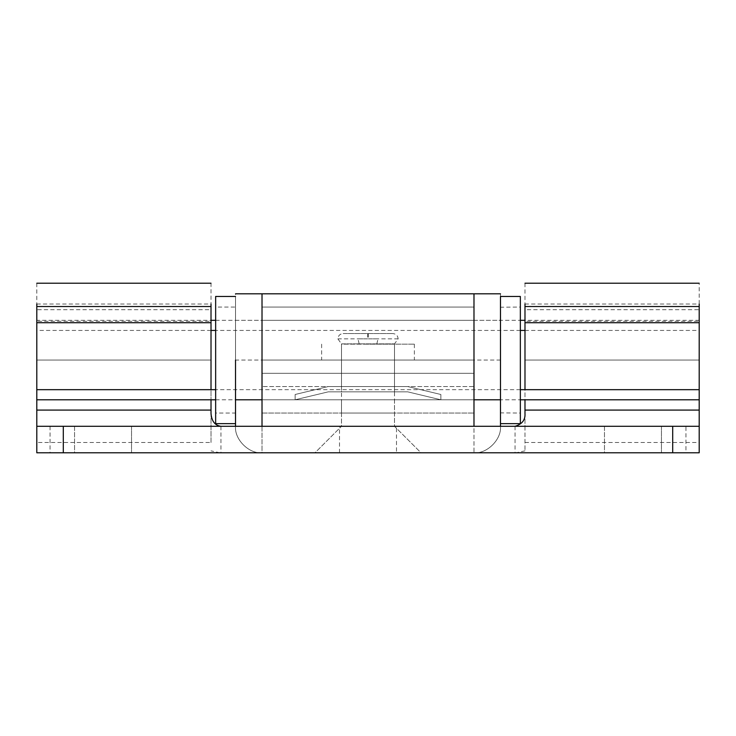 <?xml version="1.0" encoding="UTF-8"?>
<svg xmlns="http://www.w3.org/2000/svg" width="736" height="736" viewBox="0 0 736 736"><rect width="100%" height="100%" fill="white"/><g stroke="black" fill="none" stroke-linecap="round" stroke-linejoin="round"><path stroke-width="0.55" stroke-dasharray="3.68 2.76" d="M341.504 391.846L394.496 391.846L341.504 391.846L341.504 386.547L394.496 386.547L341.504 386.547L394.496 386.547L341.504 386.547L341.504 373.299L394.496 373.299L341.504 373.299L394.496 373.299L341.504 373.299L341.504 360.051L394.496 360.051L341.504 360.051L394.496 360.051L341.504 360.051L341.504 344.154L394.496 344.154L341.504 344.154M369.619 413.043L341.504 413.043L369.619 413.043M341.504 399.795L394.496 399.795L341.504 399.795L341.504 413.043L394.496 413.043L341.504 413.043L341.504 426.291L394.496 426.291L341.504 426.291L394.496 426.291L341.504 426.291L394.496 426.291L341.504 426.291L341.504 343.887L394.496 343.887L341.504 343.887L337.861 338.854C338.183 335.644 339.949 333.877 343.16 333.555L392.84 333.555L343.16 333.555M500.48 399.795L500.48 296.654L500.48 423.448L500.48 307.225L500.48 412.878L500.48 360.051L500.48 399.795L473.984 399.795L473.984 317.234L473.984 413.043L473.984 360.051L473.984 399.795L262.016 399.795L262.016 324.309L262.016 386.547L262.016 373.299L473.984 373.299L473.984 307.059L473.984 373.299L262.016 373.299L473.984 373.299L473.984 317.234L473.984 426.291L473.984 399.795L235.52 399.795L235.52 360.051L235.52 423.642M262.016 320.427L262.016 399.676L262.016 320.307L473.984 320.307L473.984 386.547L262.016 386.547L473.984 386.547M262.016 399.676L262.016 317.234L262.016 373.299L473.984 373.299L473.984 452.787L262.016 452.787C248.906 453.974 234.333 439.401 235.52 426.291L235.52 296.461M36.8 283.213L36.8 399.795L211.011 399.795L211.011 321.328L211.011 322.727L36.8 322.727L36.8 321.328L36.8 426.291L262.016 426.291L262.016 307.059L473.984 307.059L262.016 307.059L262.016 413.043L473.984 413.043L262.016 413.043L262.016 452.787L36.8 452.787L63.296 452.787L63.296 426.291L36.8 426.291L36.8 452.787L699.2 452.787L699.2 426.291L63.296 426.291M235.52 423.448L235.52 320.307L262.016 320.307L262.016 386.547M235.52 296.654L235.52 413.043L215.648 413.043L215.648 307.059L235.52 307.059L235.52 360.051L235.52 307.225M235.52 412.878L235.52 399.676M215.648 307.225L215.648 412.878M215.648 296.654L215.648 423.642M520.352 296.654L520.352 423.642M520.352 412.878L520.352 360.051L520.352 413.043L500.48 412.878M520.352 307.225L520.352 360.051L520.352 307.059L500.48 307.225M365.166 344.154L414.368 344.154L365.166 344.154M370.834 360.051L321.632 360.051L370.834 360.051M440.864 394.496L440.864 399.795L407.744 391.846L328.256 391.846L295.136 399.795L295.136 394.496L328.256 386.547L407.744 386.547L440.864 394.496L440.864 399.795L407.744 391.846L328.256 391.846L295.136 399.795L295.136 394.496L328.256 386.547L407.744 386.547L440.864 394.496M211.011 330.427L36.8 330.427L36.8 389.675L211.011 389.675L36.8 389.675L36.8 320.307L211.011 320.307M524.989 330.427L699.2 330.427L699.2 389.675L699.2 320.307L524.989 320.307M520.352 330.427L215.648 330.427M699.2 389.675L524.989 389.675L699.2 389.675L699.2 321.328L699.2 399.795L524.989 399.795L699.2 399.795M520.352 389.675L215.648 389.675M394.496 399.795L394.496 426.291L420.992 452.787L315.008 452.787L341.504 426.291L315.008 452.787L420.992 452.787L394.496 426.291L394.496 343.887L398.139 338.854C397.817 335.644 396.051 333.877 392.84 333.555M74.557 452.787L131.523 452.787L74.557 452.787L131.523 452.787L74.557 452.787L74.557 426.291L131.523 426.291L74.557 426.291L131.523 426.291L74.557 426.291L74.557 452.787M396.483 426.291L339.517 426.291L396.483 426.291L396.483 452.787L339.517 452.787L396.483 452.787M604.477 452.787L661.443 452.787L604.477 452.787L661.443 452.787L604.477 452.787L604.477 426.291L661.443 426.291L604.477 426.291L661.443 426.291L604.477 426.291L604.477 452.787M235.52 320.427L235.52 293.811M500.48 426.291C501.667 439.401 487.094 453.974 473.984 452.787C487.094 453.974 501.667 439.401 500.48 426.291L500.48 293.811M473.984 293.811L473.984 360.051L473.984 293.811M672.704 426.291L672.704 452.787L63.296 452.787M672.704 452.787L473.984 452.787L473.984 426.291L685.952 426.291L685.952 452.787M235.52 426.291C234.333 439.401 248.906 453.974 262.016 452.787L262.016 426.291L473.984 426.291L262.016 426.291L262.016 399.795M262.016 360.051L262.016 293.811L262.016 360.051L473.984 360.051L235.52 360.051M699.2 322.727L524.989 322.727L524.989 426.291L699.2 426.291L36.8 426.291L36.8 452.787L36.8 442.502L211.011 442.502L211.011 283.213M524.989 413.448L524.989 450.855L524.989 426.291L685.952 426.291M699.2 426.291L699.2 283.213M36.8 309.709L36.8 321.328L211.011 321.328L211.011 309.709L36.8 309.709M699.2 309.709L699.2 321.328L524.989 321.328L524.989 309.709L699.2 309.709M524.989 283.213L524.989 399.795M36.8 426.291L211.011 426.291L36.8 426.291L36.8 442.502M36.8 322.727L36.8 389.675M211.011 389.675L211.011 322.727M524.989 322.727L524.989 389.675M211.011 413.448L211.011 442.502M219.972 452.787L211.011 450.855M524.989 450.855L516.037 452.787M262.016 413.043L473.984 413.043L262.016 413.043M262.016 426.291L473.984 426.291M368.313 333.555L368.377 338.854L337.861 338.854M376.823 343.887L378.028 338.854L368.377 338.854M367.687 333.555L367.623 338.854L398.139 338.854M359.177 343.887L357.972 338.854L367.623 338.854M500.48 360.051L473.984 360.051M50.048 426.291L50.048 452.787M36.8 360.051L211.011 360.051L36.8 360.051M524.989 360.051L699.2 360.051L524.989 360.051M524.989 442.502L699.2 442.502M36.8 304.023L211.011 304.023M524.989 304.023L699.2 304.023M220.947 426.291L220.947 452.787M515.053 426.291L515.053 452.787M394.496 344.154L394.496 391.846M321.632 344.154L321.632 360.051M414.368 344.154L414.368 360.051M215.648 320.307L520.352 320.307M36.8 399.795L211.011 399.795M215.648 399.795L520.352 399.795M131.523 426.291L131.523 452.787L131.523 426.291M339.517 452.787L339.517 426.291M661.443 426.291L661.443 452.787L661.443 426.291M473.984 320.307L500.48 320.307"/><path stroke-width="1.1" d="M215.648 423.448L215.648 296.461L235.52 296.461M520.352 423.448L520.352 296.461L500.48 296.461M36.8 426.291L63.296 426.291L63.296 452.787L36.8 452.787L36.8 389.675L215.648 389.675M515.053 426.291C522.1 424.212 525.412 419.925 524.989 413.448L524.989 399.795L699.2 399.795L699.2 304.023M524.989 330.427L520.352 330.427M215.648 330.427L211.011 330.427M699.2 389.675L520.352 389.675M420.992 452.787L371.238 452.787L420.992 452.787M500.48 360.051L500.48 296.479L500.48 399.795L473.984 399.795L473.984 296.617L473.984 360.051M262.016 360.051L262.016 426.291M473.984 426.291L473.984 293.811L500.48 293.811M235.52 360.051L235.52 426.291M500.48 399.795L500.48 426.291M473.984 293.811L262.016 293.811L262.016 399.795L235.52 399.795M36.8 399.795L211.011 399.795L211.011 413.448C211.646 421.194 214.958 425.472 220.947 426.291M63.296 426.291L699.2 426.291L699.2 399.795M211.011 304.023L211.011 389.675M36.8 389.675L36.8 304.023M524.989 389.675L524.989 304.023M699.2 426.291L699.2 452.787L672.704 452.787L672.704 426.291M220.947 452.787L219.972 452.787M516.037 452.787L515.053 452.787M63.296 452.787L672.704 452.787M36.8 410.081L211.011 410.081M524.989 410.081L699.2 410.081M36.8 306.526L211.011 306.526M524.989 306.526L699.2 306.526M36.8 322.727L211.011 322.727M524.989 322.727L699.2 322.727M215.648 423.642L235.52 423.642M500.48 423.642L520.352 423.642M211.011 320.307L215.648 320.307M520.352 320.307L524.989 320.307M211.011 399.795L215.648 399.795M520.352 399.795L524.989 399.795M262.016 293.811L235.52 293.811M211.011 283.213L36.8 283.213M524.989 283.213L699.2 283.213"/></g></svg>
